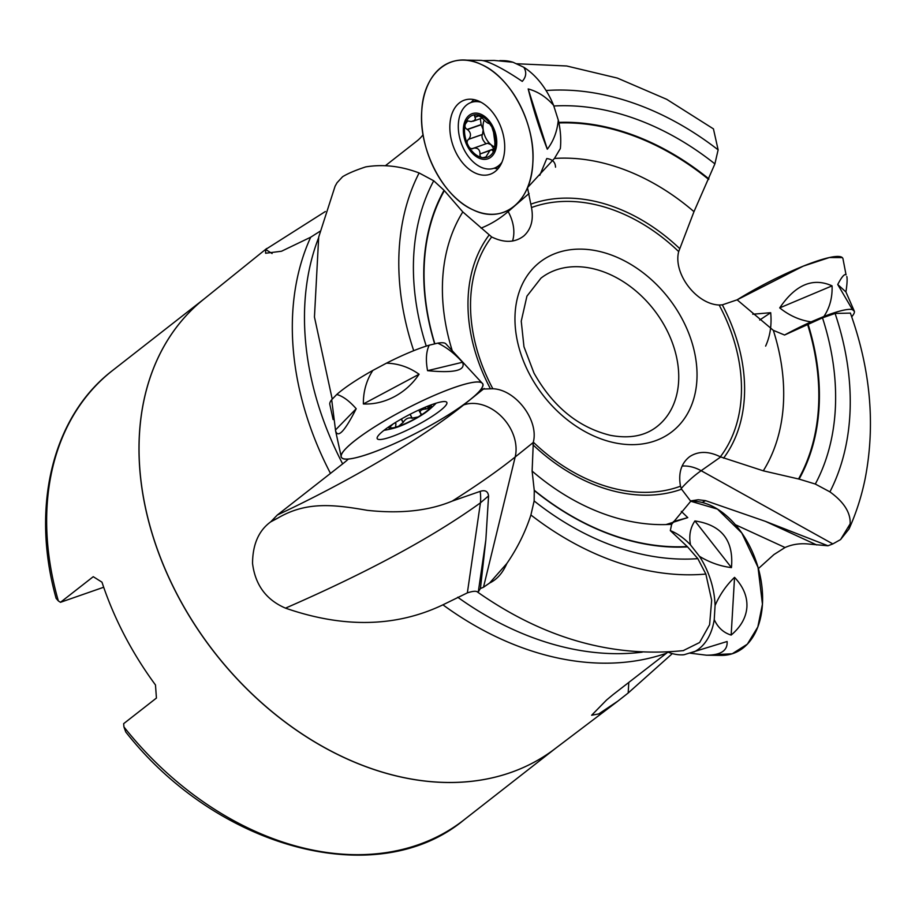 <?xml version="1.0" encoding="UTF-8"?>
<svg xmlns="http://www.w3.org/2000/svg" width="915" height="915" viewBox="0 0 915 915"><rect width="100%" height="100%" fill="white"/><g stroke="black" fill="none" stroke-linecap="round" stroke-linejoin="round"><path stroke-width="1.37" d="M667.939 652.109L666.543 653.196A287.287 212.154 -128 0 1 442.929 604.826C396.046 627.187 343.571 628.285 285.503 608.143C266.208 599.863 255.216 584.937 252.54 563.388C252.666 544.459 258.693 530.631 270.646 521.905L277.337 515.008L342.645 463.882A66.338 10.9 -27.5 0 0 348.421 458.998A79.605 13.073 152.5 0 0 470.333 399.569A79.605 13.073 152.5 0 0 481.107 389.092L492.842 388.749C515.717 389.527 539.038 420.317 533.319 442.174L532.118 471.088A201.437 148.756 52 0 0 671.656 524.295L690.733 501.248L717.474 509.117L741.779 532.965L758.02 567.311L762.447 604.186A79.605 52.064 -109.2 0 0 690.733 501.248L681.583 489.193L680.497 486.208C678.152 473.032 681.24 463.162 689.75 456.596C698.454 450.981 708.656 451.049 720.334 456.814L763.293 470.825A201.437 148.756 52 0 0 773.324 330.338L737.124 299.823L803.233 266.139L829.356 257.538L842.269 257.584A79.605 13.073 152.5 0 0 737.124 299.823L722.324 304.855L719.156 305.015C696.292 304.238 672.971 273.459 678.69 251.591L693.982 211.662A201.437 148.756 52 0 0 554.444 158.455L527.486 187.655L531.501 207.556C533.72 219.68 531.215 229.105 523.963 235.83C515.134 242.761 504.359 243.127 491.675 236.962L462.807 211.925A201.437 148.756 52 0 0 452.25 350.742M483.486 587.258L480.432 588.528L485.854 539.827L488.576 495.884C487.924 491.252 485.122 489.742 480.181 491.366L452.239 501.088A240.416 39.494 -27.5 0 0 515.179 456.997L483.486 587.258L489.628 583.015C496.937 579.527 502.678 573.03 506.841 563.503C517.318 548.279 525.336 532.107 530.906 514.985L534.143 500.951A249.2 184.029 52 0 0 697.836 558.653L687.577 546.884L670.329 530.62L671.656 524.295M534.143 500.951L534.269 490.52L532.118 471.088M335.062 186.271L337.006 182.794L342.576 176.744C347.814 173.518 355.523 170.236 365.726 166.896C383.133 164.037 400.919 166.061 419.116 172.958L433.721 180.781L444.061 190.309L462.807 211.925M433.721 180.781A249.2 184.029 52 0 0 426.253 346.11M530.906 514.985A266.448 196.759 52 0 0 705.854 574.06L697.836 558.653M419.116 172.958A266.448 196.759 52 0 0 413.717 350.697M442.929 604.826L467.359 592.874C472.483 591.216 475.766 590.861 477.184 591.788L478.305 591.868L480.432 588.528M683.699 650.393L699.632 642.502L709.605 624.693L711.664 600.263L705.854 574.06M330.475 473.387A287.287 212.154 -128 0 1 310.688 237.214L319.953 231.312M672.331 653.596L628.182 692.998L617.831 701.142L598.753 713.906L591.628 715.256L606.599 699.975L613.039 694.634L666.543 653.196M735.351 524.684L785.036 547.513L773.93 554.57L758.386 568.592M385.398 165.718L417 140.956A66.338 43.382 70.8 0 0 423.085 134.745A79.605 52.064 -109.2 0 0 514.161 206.344A79.605 52.064 -109.2 0 0 514.985 205.658A79.605 52.064 -109.2 0 0 527.486 187.655M325.351 211.525L265.613 249.463L265.613 253.249L281.488 251.248L310.688 237.214M681.229 488.496A240.416 157.231 -109.2 0 1 701.142 470.71L832.833 543.922L840.553 539.587L848.948 529.076L850.161 523.837C850.687 512.686 843.939 502.026 829.916 491.87L815.311 484.046A249.2 184.029 52 0 0 822.494 317.837L784.578 335.027L773.324 330.338M815.311 484.046L799.092 479.105L763.293 470.825M829.916 491.87A266.448 196.759 52 0 0 835.086 313.445L822.494 317.837M785.036 547.513C792.47 544.219 800.659 543.087 809.592 544.128L827.972 545.775L765.432 521.367L816.74 544.963M850.218 313.113L835.086 313.445M832.833 543.922L827.972 545.775M499.784 60.607L503.296 60.653A65.491 42.833 70.8 0 1 512.995 62.243L523.792 67.264A65.491 42.833 70.8 0 1 553.598 105.351L558.287 120.094A65.491 42.833 70.8 0 1 560.346 148.55L554.444 158.455M516.186 63.73L566.671 65.983L617.328 78.072L666.715 99.323L713.437 128.878L718.126 149.854L714.889 163.888L693.982 211.662M714.889 163.888A249.2 184.029 52 0 0 553.804 106.003M718.126 149.854A266.448 196.759 52 0 0 546.061 90.528M204.011 299.022L112.648 370.426A285.24 210.633 52 0 0 58.343 600.926L60.47 602.31L93.25 576.69L101.977 582.18A285.24 210.633 52 0 0 124.36 635.101A285.24 210.633 52 0 0 155.481 684.969L156.431 698.054L123.651 723.674L123.937 726.933A285.24 210.633 52 0 0 463.939 819.932C377.483 891.862 217.69 849.2 125.744 731.954L123.937 726.933M103.681 587.247L60.47 602.31M58.343 600.926L56.124 598.376C30.492 506.944 52.51 416.302 112.648 370.426M272.098 253.524L265.613 249.463M489.353 123.365L488.85 123.514C487.421 123.182 485.213 121.352 482.228 117.989L477.184 114.764L475.388 114.901L474.473 115.862L475.491 118.767L474.359 120.517L471.214 121.581L467.679 120.94L465.369 123.994C464.443 126.304 465.049 128.123 467.176 129.427L467.451 129.541C470.962 132.481 471.397 135.706 468.743 139.217L468.503 139.366C466.753 140.967 466.661 143.003 468.228 145.474A22.246 14.549 70.8 0 1 465.369 123.994A22.246 14.549 70.8 0 1 477.184 114.764A22.246 14.549 70.8 0 1 491.858 127.002A22.246 14.549 70.8 0 1 494.729 148.47A22.246 14.549 70.8 0 1 482.914 157.7A22.246 14.549 70.8 0 1 468.228 145.474C469.361 148.161 471.008 149.122 473.181 148.344L487.501 143.255L491 144.673A17.122 11.197 70.8 0 1 483.2 129.701L482.445 134.505L468.263 139.435M469.166 115.336A23.881 15.612 -109.2 0 0 474.496 155.264A23.881 15.612 -109.2 0 0 496.479 138.096A23.881 15.612 -109.2 0 0 469.166 115.336M481.084 102.274A34.827 22.772 -109.2 0 0 471.191 102.434A34.827 22.772 -109.2 0 0 466.799 104.848A34.827 22.772 -109.2 0 0 462.532 146.366A34.827 22.772 -109.2 0 0 494.123 168.211A34.827 22.772 -109.2 0 0 501.98 162.184M489.273 123.308L491.858 127.002L493.562 132.412L494.889 142.351L494.729 148.47C494.009 150.952 493.276 151.65 492.499 150.529L491.63 149.74L489.96 150.472L485.854 157.003L482.914 157.7C480.764 157.677 479.792 156.442 479.975 154.006L490.634 150.026M493.116 151.284L492.499 150.529L494.18 149.946M472.483 148.836L473.181 148.344M473.421 148.207C477.573 147.578 479.78 149.419 480.043 153.72M484.195 120.14A17.122 11.197 -109.2 0 0 483.2 129.701L481.118 124.566L467.176 129.427M495.061 147.052A17.122 11.197 70.8 0 1 491 144.673L493.871 148.848M482.171 134.608C481.542 137.582 482.834 140.636 486.037 143.769M479.975 154.006L489.845 150.563M475.034 116.971L479.46 115.427M480.318 118.698L481.118 124.566M690.459 500.928L698.237 499.75L705.591 500.654L765.432 521.367M850.161 523.837L840.553 539.587M705.591 500.654L702.148 502.461M628.788 682.51L628.182 692.998M506.841 563.503L489.628 583.015M488.576 495.884L480.432 502.838C432.967 537.082 367.99 572.184 285.503 608.143M271.961 520.875A222.459 36.543 152.5 0 0 277.519 518.267C306.296 501.134 334.204 504.565 367.247 510.33C400.507 513.933 428.838 510.856 452.239 501.088M467.359 592.874L480.432 502.838A53.07 36.806 53.3 0 0 480.181 491.366M426.687 406.603A22.246 3.649 -27.5 0 1 428.666 406.386A22.246 3.649 -27.5 0 1 429.936 407.735A22.246 3.649 -27.5 0 1 418.109 416.966A22.246 3.649 -27.5 0 1 398.448 426.379A22.246 3.649 -27.5 0 1 390.602 426.562A22.246 3.649 -27.5 0 1 390.888 426.047A22.246 3.649 -27.5 0 1 392.203 424.549M390.019 425.99A23.881 3.923 152.5 0 0 394.88 427.923A23.881 3.923 152.5 0 0 427.923 410.721A23.881 3.923 152.5 0 0 429.124 405.631M393.221 423.897L390.911 426.001M394.891 422.844L395.943 423.885L395.577 426.436L396.572 426.802L398.448 426.379L403.183 422.387C405.539 418.715 408.49 417.309 412.047 418.144L410.046 414.301M426.71 406.592L429.936 407.735L425.772 409.016C421.346 409.36 419.562 410.744 420.443 413.18L421.186 413.729M420.603 413.306C421.495 414.484 420.671 415.707 418.109 416.966L412.047 418.144M418.727 410.069L420.443 413.18M412.242 418.327L410.126 414.266M403.115 422.627L401.25 419.07M426.07 409.028L425.143 407.232M481.542 64.576A79.605 52.064 70.8 0 1 530.094 132.744A79.605 52.064 70.8 0 1 514.161 206.344A79.605 52.064 70.8 0 1 428.117 154.338A79.605 52.064 70.8 0 1 463.173 60.104A79.605 52.064 70.8 0 1 481.542 64.576C451.93 49.753 423.256 72.159 421.735 111.321C418.693 149.774 443.272 196.988 473.009 209.821C502.632 224.644 531.306 202.238 532.827 163.076C535.87 124.634 511.291 77.409 481.542 64.576M459.41 102.869A39.231 25.654 70.8 0 1 465.849 99.712A39.231 25.654 70.8 0 1 501.5 128.752A39.231 25.654 70.8 0 1 491.641 173.667A39.231 25.654 70.8 0 1 455.087 150.723A39.231 25.654 70.8 0 1 459.41 102.869M539.793 175.314L546.758 158.547C552.466 159.29 555.382 162.172 555.519 167.193M558.287 120.094C557.201 131.405 553.541 141.104 547.307 149.202C539.839 130.09 533.468 110.006 528.184 88.938C537.78 91.5 546.255 96.967 553.598 105.351M523.792 67.264C526.788 72.091 526.274 76.803 522.259 81.378C511.245 73.921 501.695 68.293 493.62 64.496C487.787 61.797 483.417 60.413 480.501 60.344L463.173 60.104M482.891 60.619L494.134 60.436L512.995 62.243M498.023 168.749A37.812 24.728 70.8 0 1 494.157 168.2M471.225 102.434A37.812 24.728 70.8 0 1 473.913 99.586M547.307 149.202L528.184 88.938M851.693 316.796A65.491 10.763 152.5 0 0 854.427 311.42L852.425 309.602L837.728 284.508C841.754 276.833 844.534 273.608 846.055 274.843L842.967 258.762A79.605 13.073 152.5 0 0 842.269 257.584M852.425 309.602A65.491 10.763 152.5 0 0 823.9 316.476L811.09 321.863A65.491 10.763 152.5 0 0 784.578 335.027M752.759 314.222L770.693 312.701C771.848 324.985 770.156 336.125 765.615 346.11M811.09 321.863C799.87 320.296 789.405 315.641 779.717 307.886C795.501 284.611 812.943 277.268 832.067 285.869C832.501 297.501 829.768 307.703 823.9 316.476M846.832 276.524C847.404 279.258 847.096 284.393 845.918 291.931L854.427 311.42M837.728 284.508L845.918 291.931M759.702 320.033L770.693 312.701M779.717 307.886L832.067 285.869M667.744 652.029A65.491 42.833 -109.2 0 0 680.886 654.854A65.491 42.833 -109.2 0 0 684.065 654.728L727.105 641.507C727.734 650.588 720.848 655.151 706.471 655.197L721.02 655.403A79.605 52.064 -109.2 0 0 762.447 604.186L757.826 626.981L747.349 644.16L732.206 653.779L714.158 654.705M693.833 652.029A65.491 42.833 -109.2 0 0 714.238 619.627L715.073 605.513A65.491 42.833 -109.2 0 0 699.46 556.331L690.516 544.917A65.491 42.833 -109.2 0 0 670.329 530.62M706.471 655.197L689.807 653.138M682.624 654.877L684.065 654.728M681.309 511.359L687.771 517.615L666.04 524.569M690.516 544.917C688.766 535.824 690.23 527.841 694.92 520.944C721.695 524.97 733.864 540.525 731.451 567.609C720.322 566.248 709.651 562.496 699.46 556.331M715.073 605.513C719.831 594.624 726.327 585.245 734.551 577.365C743.277 586.629 747.395 596.5 746.903 606.977C746.16 617.453 740.91 626.821 731.154 635.079C723.548 632.745 717.909 627.599 714.238 619.627M734.551 577.365L731.154 635.079M673.417 521.584L687.771 517.615M694.92 520.944L731.451 567.609M401.731 411.19A79.605 13.073 -27.5 0 1 482.297 383.305A79.605 13.073 -27.5 0 1 418.063 432.143A79.605 13.073 -27.5 0 1 341.226 456.745A79.605 13.073 -27.5 0 1 401.731 411.19C364.124 431.034 335.45 453.451 341.913 457.935C346.453 463.447 385.009 449.997 422.33 429.89C459.936 410.034 488.61 387.628 482.148 383.145C477.607 377.632 439.051 391.082 401.731 411.19M384.003 430.313A39.231 6.439 -27.5 0 1 421.392 408.856A39.231 6.439 -27.5 0 1 446.795 402.36A39.231 6.439 -27.5 0 1 415.01 426.253A39.231 6.439 -27.5 0 1 377.197 438.582A39.231 6.439 -27.5 0 1 384.003 430.313M333.117 419.55L329.789 404.236A65.491 10.763 -27.5 0 1 331.688 399.695L336.766 394.479A65.491 10.763 -27.5 0 1 372.805 370.449L386.439 363.175A65.491 10.763 -27.5 0 1 429.158 345.207L437.713 343.148A65.491 10.763 -27.5 0 1 445.845 343.823L482.297 383.305M336.766 394.479C342.839 396.161 349.324 400.907 356.209 408.731C344.886 431.022 338.024 438.445 335.622 431.011L331.688 399.695M437.713 343.148C446.097 346.934 454.366 353.293 462.51 362.26C466.032 370.449 454.389 373.263 427.568 370.678C425.601 360.247 426.138 351.76 429.158 345.207M386.439 363.175C398.219 363.484 409.097 367.167 419.081 374.246C412.757 383.717 404.556 391.174 394.468 396.641C384.323 401.971 373.96 404.407 363.369 403.961C363.232 391.654 366.377 380.48 372.805 370.449M419.081 374.246L363.369 403.961M462.51 362.26L427.568 370.678M356.209 408.731L335.439 430.027M533.251 442.494L515.179 456.997A39.802 30.287 51.2 0 0 501.74 416.771A39.802 30.287 51.2 0 0 463.619 404.956A212.269 34.873 -27.5 0 1 277.337 515.008M463.619 404.956L484.184 388.452M681.583 489.193A163.27 120.574 -128 0 1 532.942 444.77M490.257 388.463A163.27 120.574 -128 0 1 489.022 235.144M534.223 490.223A233.016 172.066 52 0 0 687.199 546.541M444.347 190.652A233.016 172.066 52 0 0 434.865 343.834M687.577 546.884A233.508 172.443 -128 0 1 534.269 490.52M434.648 343.891A233.508 172.443 -128 0 1 444.061 190.309M477.184 591.788A302.911 223.683 52 0 0 479.506 593.423C545.1 638.819 613.164 657.874 683.722 650.576M342.645 463.882A287.287 212.154 -128 0 1 318.523 237.98M642.216 652.155A287.287 212.154 -128 0 1 457.706 597.221M617.831 701.153L554.318 749.271A285.24 210.633 -128 0 1 176.938 594.018A285.24 210.633 -128 0 1 203.061 299.8L266.7 248.503M533.319 442.174A159.919 118.092 52 0 0 680.497 486.208M722.324 304.855A163.27 120.574 -128 0 1 723.559 458.175M798.532 478.991A233.016 172.066 52 0 0 807.568 324.368M808.071 324.127A233.508 172.443 -128 0 1 799.092 479.105M720.334 456.814A159.919 118.092 52 0 0 719.156 305.015M530.997 204.125A163.27 120.574 -128 0 1 679.639 248.537M708.656 179.42A233.016 172.066 52 0 0 558.905 122.953M558.791 122.393A233.508 172.443 -128 0 1 708.896 178.905M678.69 251.591A159.919 118.092 52 0 0 531.501 207.556M512.537 241.034A39.802 29.143 49.1 0 0 508.157 211.559A212.269 138.828 70.8 0 1 481.061 228.121M508.157 211.559L529.087 193.465M529.236 373.652A107.467 79.353 -128 0 1 601.99 252.071A107.467 79.353 -128 0 1 686.776 414.93A107.467 79.353 -128 0 1 529.236 373.652M491.675 236.962A159.919 118.092 52 0 0 492.842 388.749M554.616 749.042A285.24 210.633 -128 0 1 176.869 594.064A285.24 210.633 -128 0 1 203.347 299.571M656.959 426.607A94.199 69.563 52 0 0 653.756 309.556A94.199 69.563 52 0 0 540.948 278.171L526.926 296.163L521.241 321.188L523.963 346.728L533.96 373.034C552.98 406.763 578.486 427.534 610.454 435.346C629.497 438.88 645.006 435.975 656.959 426.607M468.743 139.217L482.582 134.391M467.451 129.541L481.29 124.715M492.43 150.357L494.283 149.705M475.171 117.189L479.769 115.587M682.075 466.078A39.802 29.6 54.9 0 1 701.142 470.71L720.665 456.985M485.854 539.827L478.305 591.868M270.646 521.905L277.519 518.267M403.183 422.387L401.411 418.978M425.772 409.016L424.892 407.335M332.225 399.146L314.451 317.036L318.695 237.111L335.096 186.191M850.378 313.056C870.611 369.706 875.529 424.915 865.155 478.682C861.564 496.296 856.177 513.109 848.983 529.087M555.302 748.527L463.939 819.932M476.967 100.421L471.191 102.434M499.899 166.198L494.123 168.211M491.058 149.831L494.706 148.562M472.964 121.272L482.251 118.024M383.968 430.336A92.873 92.873 0 0 0 394.88 427.923M427.923 410.721A92.873 92.873 0 0 0 436.158 403.172M395.36 422.558L395.783 423.393M680.886 654.854L682.922 654.877M335.622 431.011L341.226 456.745"/></g></svg>
